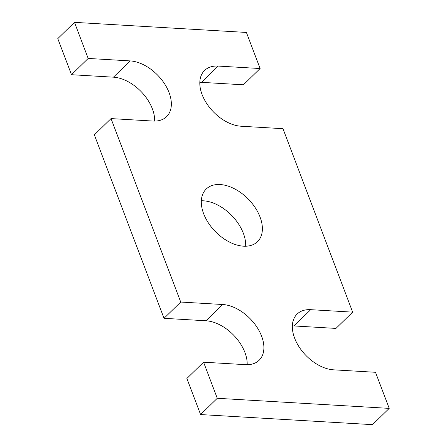 <?xml version="1.0" encoding="UTF-8"?>
<svg xmlns="http://www.w3.org/2000/svg" width="447" height="447" viewBox="0 0 447 447"><rect width="100%" height="100%" fill="white"/><g stroke="black" fill="none" stroke-linecap="round" stroke-linejoin="round"><path stroke-width="0.67" d="M111.035 118.589L180.722 302.049L164.032 318.314L94.345 134.86L111.035 118.589L152.986 121.053A35.849 22.562 -134.3 0 0 166.586 116.65A35.849 22.562 -134.3 0 0 164.429 83.578A35.849 22.562 -134.3 0 0 130.138 60.904L88.188 58.44L71.498 74.71L113.449 77.175A35.849 22.562 -134.3 0 1 154.645 121.092M71.498 74.71L57.786 38.621L74.476 22.35L88.188 58.44M74.476 22.35L246.409 32.441L260.12 68.531L243.425 84.801L201.474 82.343L218.17 66.072L260.12 68.531M199.82 82.298A35.849 22.562 -134.3 0 1 201.474 82.343M292.355 325.908A35.849 22.562 -134.3 0 1 294.014 325.947L335.965 328.411L352.655 312.14L282.968 128.686L241.017 126.222A35.849 22.562 -134.3 0 1 206.726 103.548A35.849 22.562 -134.3 0 1 204.57 70.475A35.849 22.562 -134.3 0 1 218.17 66.072M247.18 364.702A35.849 22.562 -134.3 0 0 205.983 320.778L222.673 304.508A35.849 22.562 -134.3 0 1 256.969 327.182A35.849 22.562 -134.3 0 1 259.126 360.26A35.849 22.562 -134.3 0 1 245.526 364.657L203.575 362.199L186.88 378.469L200.591 414.559L372.524 424.65L389.214 408.379L375.502 372.29L333.551 369.825A35.849 22.562 -134.3 0 1 299.261 347.151A35.849 22.562 -134.3 0 1 297.104 314.079A35.849 22.562 -134.3 0 1 310.704 309.676L352.655 312.14M200.591 414.559L217.281 398.288L389.214 408.379M203.575 362.199L217.281 398.288M222.673 304.508L180.722 302.049M205.983 320.778L164.032 318.314M201.346 200.77A36.749 23.127 -134.3 0 1 203.446 200.809A36.749 23.127 -134.3 0 1 245.654 246.23M220.136 184.538A36.749 23.127 -134.3 0 1 255.287 207.777A36.749 23.127 -134.3 0 1 257.494 241.682A36.749 23.127 -134.3 0 1 215.286 231.507A36.749 23.127 -134.3 0 1 206.196 189.047A36.749 23.127 -134.3 0 1 220.136 184.538M113.449 77.175L130.138 60.904M294.014 325.947L310.704 309.676"/></g></svg>

